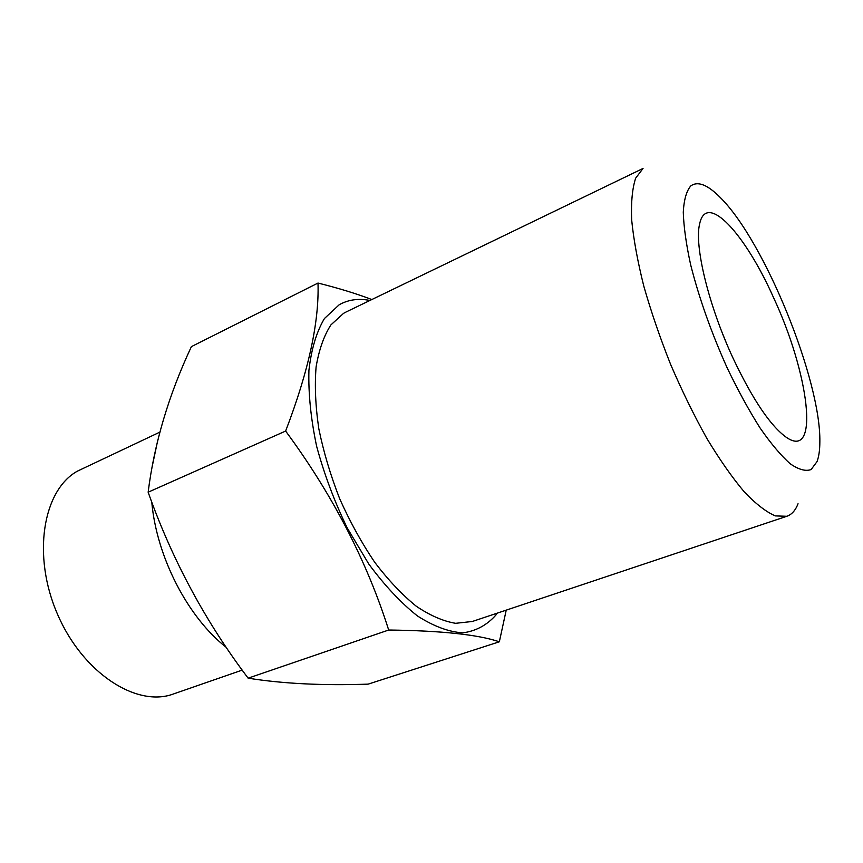 <?xml version="1.0" encoding="UTF-8"?>
<svg xmlns="http://www.w3.org/2000/svg" width="863" height="863" viewBox="0 0 863 863"><rect width="100%" height="100%" fill="white"/><g stroke="black" fill="none" stroke-linecap="round" stroke-linejoin="round"><path stroke-width="1.29" d="M690.799 185.912C697.854 180.852 707.692 184.736 720.314 197.562C764.445 241.122 820.983 379.957 819.85 441.964C819.818 450.108 818.879 456.656 817.024 461.608L811.123 469.548C805.632 471.543 798.653 469.612 790.184 463.755C780.983 455.567 770.95 443.647 760.066 427.972C748.955 410.4 738.016 390.432 727.261 368.07C711.306 332.568 699.116 298.177 690.68 264.909C686.204 244.402 683.733 226.829 683.28 212.19C683.981 199.633 686.495 190.874 690.799 185.912M733.345 358.803C708.609 305.901 694.046 245.459 699.656 223.862C706.409 191.198 745.33 234.056 773.528 297.573C808.717 372.676 820.271 460.249 786.678 437.584C770.778 426.365 753 400.108 733.345 358.803M643.043 168.447L346.246 311.91L343.55 313.355L330.874 324.941C323.895 335.847 318.965 349.849 316.095 366.958C314.574 385.621 315.48 406.225 318.825 428.792C323.571 452.007 330.54 475.362 339.72 498.836C350 521.813 361.673 542.967 374.747 562.32C388.307 580.141 402.136 594.769 416.236 606.204C430.141 615.567 443.28 621.274 455.632 623.313L472.32 621.479L786.829 516.279L775.319 515.901C766.182 511.964 755.826 503.96 744.262 491.878C732.169 477.509 719.71 459.699 706.862 438.436C694.1 415.567 682.04 390.961 670.691 364.596C660.055 337.865 651.08 311.672 643.766 286.02C637.606 261.349 633.571 239.267 631.651 219.752C630.982 202.179 632.32 188.317 635.664 178.177L643.043 168.447M798.048 503.744C795.503 510.367 791.77 514.553 786.829 516.279M369.914 300.464C358.63 298.21 348.393 299.634 339.213 304.747L324.445 318.512C316.527 331.834 311.349 349.116 308.922 370.346C308.296 393.496 310.853 418.771 316.602 446.171C324.154 474.046 334.337 501.274 347.153 527.832L368.792 564.046C384.639 585.492 400.842 602.784 417.412 615.934C433.701 626.333 448.846 631.975 462.859 632.849C475.88 631.08 486.84 625.2 495.761 615.2L497.25 613.14M371.834 299.537C356.538 293.69 338.587 288.199 318.005 283.053C319.267 322.158 308.479 371.489 285.631 431.058C332.374 494.402 366.721 560.723 388.684 630.022C441.284 630.68 478.167 634.607 499.343 641.792L506.225 610.141M318.005 283.053L191.392 346.635C168.684 395.092 154.261 443.614 148.145 492.201C172.028 559.558 205.362 621.554 248.134 678.167C282.719 683.701 322.719 685.697 368.156 684.132L499.343 641.792M285.631 431.058L148.145 492.201M388.684 630.022L248.134 678.167M242.233 670.098L173.355 694.003C136.861 707.682 82.859 673.269 57.53 614.273C31.834 555.438 42.934 490.335 77.303 471.198L159.849 432.136M722.784 334.175L726.171 342.492M226.386 647.477C187.627 617.207 156.548 556.624 151.769 502.018M151.705 468.836L157.778 440.152"/></g></svg>
